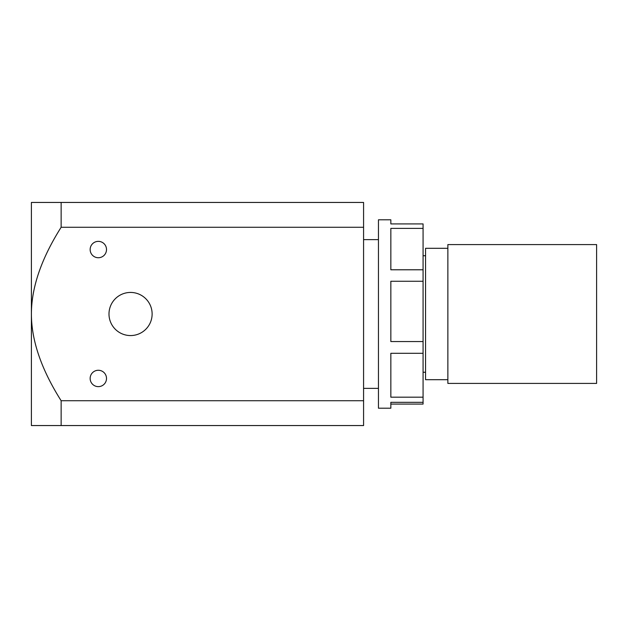 <?xml version="1.0" encoding="UTF-8"?>
<svg xmlns="http://www.w3.org/2000/svg" width="628" height="628" viewBox="0 0 628 628"><rect width="100%" height="100%" fill="white"/><g stroke="black" fill="none" stroke-linecap="round" stroke-linejoin="round"><path stroke-width="0.94" d="M152.125 314A21.564 21.564 0 0 1 130.561 335.564A21.564 21.564 0 0 1 108.989 314A21.564 21.564 0 0 1 130.561 292.436A21.564 21.564 0 0 1 152.125 314M106.509 249.544A8.18 8.18 0 0 1 98.329 257.731A8.18 8.18 0 0 1 90.149 249.544A8.18 8.18 0 0 1 98.329 241.364A8.18 8.18 0 0 1 106.509 249.544M106.509 378.456A8.18 8.18 0 0 1 98.329 386.636A8.18 8.18 0 0 1 90.149 378.456A8.18 8.18 0 0 1 98.329 370.269A8.18 8.18 0 0 1 106.509 378.456M61.144 227.273C41.338 258.603 31.424 287.514 31.4 314L31.4 202.444L61.144 202.444L61.144 227.273L363.581 227.273L363.581 202.444L61.144 202.444M31.4 314C31.424 340.486 41.338 369.397 61.144 400.727L61.144 425.556L31.4 425.556L31.4 314M61.144 400.727L363.581 400.727L363.581 227.273M61.144 425.556L363.581 425.556L363.581 400.727M447.866 248.311L425.556 248.311L425.556 379.689L447.866 379.689M447.866 314L447.866 383.41L596.6 383.41L596.6 244.59L447.866 244.59L447.866 314M390.844 404.079L423.076 404.079L423.076 223.921L390.844 223.921L390.844 219.8L378.456 219.8L378.456 408.2L390.844 408.2L390.844 402.328L423.076 402.328M423.076 397.179L390.844 397.179L390.844 353.305L423.076 353.305M423.076 341.554L390.844 341.554L390.844 281.258L423.076 281.258M423.076 269.781L390.844 269.781L390.844 228.396L423.076 228.396M363.581 388.371L378.456 388.371M363.581 239.629L378.456 239.629M423.076 372.255L425.556 372.255M423.076 255.745L425.556 255.745"/></g></svg>
